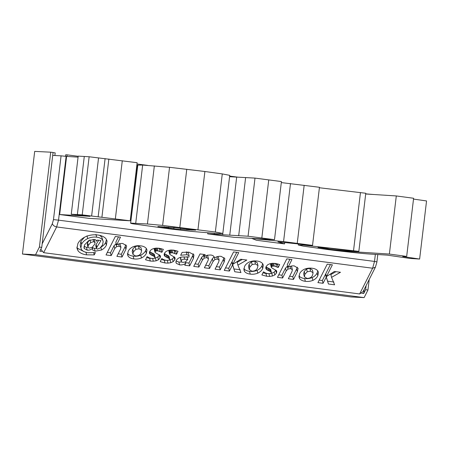 <?xml version="1.0" encoding="UTF-8"?>
<svg xmlns="http://www.w3.org/2000/svg" width="449" height="449" viewBox="0 0 449 449"><rect width="100%" height="100%" fill="white"/><g stroke="black" fill="none" stroke-linecap="round" stroke-linejoin="round"><path stroke-width="0.67" d="M66.132 156.375L61.081 155.831L53.476 219.612L58.527 220.15L66.132 156.375L78.075 157.139M40.803 249.24L43.654 252.675L359.638 293.955L363.118 291.536L375.403 267.194L372.625 268.227L359.638 293.955M328.685 249.683L303.215 246.125L298.276 245.002L303.328 245.075L358.846 251.361L349.67 250.778L329.813 248.28L318.01 247.36L330.891 249.391L350.877 251.592L389.378 254.05L405.997 256.328C402.635 256.126 401.81 256.239 403.533 256.66L419.624 259.051L410.145 258.45L387.173 255.122L370.043 254.05C363.668 253.696 343.861 251.603 328.685 249.683M284.722 242.533L284.559 243.919L256.357 240.237L251.788 238.419L283.566 241.601L312.532 245.39L277.948 241.848L284.559 243.919M207.691 233.878L248.067 236.213L274.496 239.671L234.041 237.319L207.691 233.878L207.808 232.902M170.177 228.979L132.646 223.782C130.771 223.406 130.193 223.181 130.9 223.102L147.424 223.995L162.622 225.415L215.346 232.015L222.816 233.458L217.905 233.598L191.527 231.403L170.177 228.979M137.478 165.698L136.788 165.608M59.666 214.538L90.041 216.351L71.268 214.229L82.218 214.863L130.204 220.801L88.779 218.343L59.666 214.538L66.598 156.437M122.807 243.51L126.64 245.872L125.888 249.363L122.016 257.03L116.892 256.362L120.472 249.268L120.949 247.377L119.187 246.181L116.583 246.658L114.753 248.493L111.161 255.61L106.02 254.942L115.342 236.466L120.489 237.139L116.594 244.997C118.508 243.773 120.579 243.279 122.807 243.51M153.317 261.206L150.314 261.054L145.538 259.752L147.115 256.632L149.214 257.816L151.459 258.411L153.754 258.411L154.978 257.659L154.927 257.002L154.22 256.458L150.595 254.639L149.702 253.724L149.422 252.635L149.82 251.272L151.341 249.549L153.597 248.522L156.28 248.123L159.12 248.252L163.357 249.341L161.859 252.31L158.009 250.901L156.134 250.935L155.006 251.625L155.556 252.77L160.057 255.414L160.467 256.531L160.091 257.939L158.491 259.752L156.14 260.807L153.317 261.206L152.615 258.416M154.978 257.659L154.22 254.213L149.646 251.659M149.478 253.191L149.422 252.635M155.433 251.193L154.725 248.404L154.299 248.836L155 252.248M160.394 256.087L160.271 255.773M188.984 252.153L193.957 254.847L193.424 258.411L189.663 265.87L184.797 265.23L185.633 263.434C183.793 264.646 181.783 265.129 179.611 264.876L176.317 263.35L175.935 262.418L176.311 260.42C177.922 257.911 180.543 256.766 184.174 256.98L188.922 257.12L189.085 255.767L186.997 254.684L180.661 255.273L182.126 252.372L188.984 252.153M221.211 256.362L224.876 258.658L224.113 262.093L220.195 269.855L215.065 269.187L218.657 262.07L219.129 260.196L217.361 259.006L214.886 259.55L213.056 261.481L209.531 268.463L204.39 267.789L208.022 260.6L208.471 258.781L206.736 257.614L204.233 258.119L202.376 260.139L198.873 267.071L193.732 266.397L200.029 253.921L205.171 254.594L204.256 256.553L207.315 255.217L210.777 254.998C213.045 255.313 214.263 256.3 214.437 257.962C216.519 256.609 218.775 256.076 221.211 256.362M262.704 268.575C261.801 270.466 260.162 271.999 257.793 273.172C255.262 274.165 252.736 274.474 250.216 274.103C247.702 273.823 245.811 272.953 244.548 271.499L243.902 269.905L244.559 266.442C245.457 264.562 247.096 263.052 249.481 261.919C252.018 260.964 254.538 260.673 257.053 261.049C259.556 261.329 261.43 262.194 262.676 263.647L263.322 265.224L262.704 268.575L261.997 265.786C261.099 267.677 259.46 269.209 257.086 270.382C254.561 271.376 252.035 271.684 249.515 271.314C246.995 271.028 245.109 270.163 243.846 268.71L243.829 268.682M294.258 265.909L298.091 268.266L297.339 271.763L293.466 279.43L288.342 278.762L291.923 271.667L292.4 269.776L290.638 268.575L288.034 269.058L286.204 270.893L282.612 278.01L277.471 277.336L286.793 258.865L291.94 259.539L288.039 267.396C289.959 266.173 292.03 265.679 294.258 265.909M317.813 275.776C316.91 277.667 315.271 279.199 312.902 280.372C310.371 281.366 307.851 281.675 305.326 281.304C302.811 281.018 300.92 280.154 299.657 278.7L299.012 277.106L299.668 273.643C300.566 271.763 302.205 270.253 304.59 269.119C307.127 268.165 309.647 267.873 312.162 268.244C314.665 268.524 316.539 269.394 317.791 270.842L318.436 272.425L317.813 275.776L317.112 272.986C316.208 274.878 314.569 276.41 312.195 277.577C309.67 278.576 307.144 278.885 304.624 278.515C302.104 278.228 300.218 277.364 298.955 275.911L298.939 275.877M269.658 276.404L266.655 276.253L261.879 274.951L263.456 271.83L265.555 273.014L267.8 273.609L270.096 273.609L271.314 272.857L271.263 272.201L270.562 271.656L266.936 269.838L266.044 268.923L265.757 267.834L266.162 266.47L267.683 264.747L269.933 263.72L272.616 263.322L275.456 263.451L279.699 264.54L278.2 267.509L274.35 266.1L272.476 266.134L271.348 266.824L271.898 267.969L276.399 270.612L276.803 271.729L276.432 273.138L274.833 274.951L272.476 276.006L269.658 276.404L268.951 273.615M271.314 272.857L270.562 269.411L265.988 266.858M265.819 268.39L265.757 267.834M271.768 266.392L271.067 263.602L270.64 264.034L271.342 267.447M276.73 271.286L276.612 270.971M246.838 260.038L237.908 265.118L240.961 272.571L234.793 271.763L232.599 264.876L229.405 271.061L224.264 270.388L233.587 251.917L238.733 252.585L232.795 264.343L240.737 259.241L246.838 260.038M340.488 272.274L331.558 277.353L334.612 284.806L328.444 283.998L326.249 277.112L323.056 283.297L317.914 282.623L327.242 264.152L332.383 264.82L326.445 276.578L334.387 271.477L340.488 272.274M167.982 263.12L164.979 262.968L160.203 261.666L161.78 258.551L163.879 259.73L166.124 260.325L168.42 260.325L169.643 259.578L169.593 258.921L168.886 258.371L165.26 256.553L164.368 255.638L164.087 254.549L164.486 253.185L166.007 251.462L168.257 250.441L170.946 250.037L173.785 250.166L178.023 251.255L176.524 254.229L172.674 252.815L170.8 252.849L169.671 253.539L170.222 254.684L174.723 257.328L175.127 258.45L174.756 259.853L173.157 261.666L170.805 262.721L167.982 263.12L167.281 260.33M169.643 259.578L168.886 256.132L164.312 253.573M170.098 253.107L169.391 250.318L168.964 250.75L169.666 254.162M175.054 258.007L174.936 257.692M146.363 253.376C145.459 255.268 143.82 256.8 141.452 257.973C138.926 258.966 136.401 259.275 133.875 258.905C131.361 258.624 129.469 257.754 128.206 256.3L127.561 254.706L128.218 251.244C129.116 249.363 130.754 247.854 133.14 246.72C135.677 245.766 138.202 245.474 140.711 245.844C143.214 246.125 145.089 246.995 146.34 248.449L146.986 250.026L146.363 253.376L145.661 250.587C144.758 252.478 143.119 254.011 140.75 255.184C138.219 256.177 135.693 256.486 133.173 256.115C130.659 255.829 128.768 254.965 127.505 253.511L127.488 253.483M95.132 251.182L92.836 250.194L92.5 248.353C91.057 249.728 89.289 250.323 87.19 250.144L84.182 248.449L84.513 244.896L88.706 240.608L94.178 239.457C95.665 239.609 96.44 240.221 96.501 241.281L97.338 240.103L101.003 240.58L96.844 247.276L96.462 248.471L97.22 249.139L100.02 248.129L102.568 244.862L103.175 241.5L102.507 239.873C101.216 238.357 99.263 237.459 96.653 237.167C93.617 236.797 90.631 237.268 87.684 238.587C84.805 240.007 82.779 241.848 81.611 244.116L80.871 247.966L81.639 249.807C83.127 251.446 85.31 252.422 88.184 252.742L95.418 252.568L94.245 254.897L86.635 254.847C82.925 254.403 80.102 253.118 78.16 250.997L76.987 248.404L77.89 243.577C79.383 240.698 81.976 238.385 85.675 236.645C89.609 235.001 93.566 234.445 97.551 234.973C101.115 235.388 103.882 236.584 105.852 238.559L107.092 241.062L106.351 245.216C105.448 247.113 103.859 248.701 101.581 249.992L95.132 251.182L94.425 248.392L92.135 247.399M71.268 214.229L78.193 156.123L89.143 156.757L137.136 162.701L130.204 220.801M137.832 164.996L130.62 223.22L137.546 165.12L142.659 165.069L169.548 167.309L204.89 171.501L222.277 173.909L229.742 175.357L222.816 233.458M222.653 234.81L229.585 176.704L254.998 178.107L281.428 181.564L274.496 239.671M281.304 182.58L319.458 187.284L312.532 245.39M319.402 187.755L365.778 193.255L358.846 251.361M365.688 193.99L396.304 195.944L413.608 198.267L406.682 256.373M413.512 199.092L426.55 200.95L419.624 259.051M52.707 155.421L61.081 155.831M125.888 249.363L125.181 246.574L121.314 254.241L118.171 253.831M125.827 244.767L125.181 246.574M116.527 244.986L115.825 242.196L118.508 236.881M111.161 255.61L110.46 252.821L107.3 252.411M114.753 248.493L114.052 245.704L110.46 252.821M116.583 246.658L115.881 243.869L114.052 245.704M116.207 243.723L115.881 243.869M119.187 246.181L118.631 243.987M120.949 247.377L120.248 244.587L119.35 243.74M122.016 257.03L121.314 254.241M150.314 261.054L149.612 258.259L146.61 257.631M151.481 258.411L149.612 258.259M156.14 260.807L155.433 258.018L154.265 258.265M158.491 259.752L157.79 256.957L155.433 258.018M160.091 257.939L159.389 255.15L157.79 256.957M159.518 254.858L159.389 255.15M154.299 248.836L154.299 249.459M156.134 250.935L155.433 248.145L154.725 248.404M157.021 250.839L156.319 248.05M158.009 250.901L157.302 248.112L159.384 248.611L160.091 251.401M161.859 252.31L161.152 249.521L159.384 248.611M161.55 248.74L161.152 249.521M149.702 253.724L149.422 252.613M150.595 254.639L149.887 251.85M152.037 255.47L151.335 252.68M154.22 256.458L153.519 253.668M154.271 254.869L154.22 254.213M187.811 259.326L184.634 259.225C183.119 259.101 181.997 259.556 181.273 260.588L181.34 261.745L182.782 262.384L185.516 261.941L187.811 259.326L187.104 256.536M181.273 260.588L180.571 257.799L180.638 258.955M180.442 258.534L181.34 261.745M181.138 257.187L180.571 257.799M184.634 259.225L184.073 256.985M193.424 258.411L192.722 255.621L188.956 263.075L185.493 262.626M193.227 253.736L192.722 255.621M186.997 254.684L186.29 251.895M189.085 255.767L188.384 252.978L186.778 252.007M176.317 263.35L175.896 261.694M179.611 264.876L178.91 262.087L176.081 261.004M181.671 262.02L178.91 262.087M185.633 263.434L185.28 262.036M185.701 263.44L185.336 262.014M189.663 265.87L188.956 263.075M224.113 262.093L223.411 259.303L219.488 267.065L216.345 266.655M224.045 257.558L223.411 259.303M204.188 256.542L203.644 254.392M198.873 267.071L198.172 264.281L195.006 263.866M202.376 260.139L201.668 257.35L198.172 264.281M204.233 258.119L203.532 255.329L201.668 257.35M203.846 255.184L203.532 255.329M206.736 257.614L206.214 255.554M208.471 258.781L207.769 255.992L207.101 255.279M209.531 268.463L208.83 265.673L205.67 265.258M213.056 261.481L212.355 258.691L208.83 265.673M214.179 256.761L212.355 258.691M214.886 259.55L214.476 257.939M217.361 259.006L216.805 256.789M219.129 260.196L218.427 257.406L217.518 256.559M220.195 269.855L219.488 267.065M251.867 271.174C254.712 271.213 256.564 270.141 257.429 267.963L257.973 265.572L255.464 263.984L254.763 261.195L251.457 261.761L249.105 264.287L248.555 266.745L249.257 269.535L251.867 271.174M255.464 263.984L252.158 264.551L249.807 267.076L249.105 264.287M249.807 267.076L249.257 269.535M252.158 264.551L251.457 261.761M257.973 265.572L257.266 262.777L254.763 261.195M257.793 273.172L257.086 270.382M262.687 263.664L261.997 265.786M244.548 271.499L243.846 268.71M250.216 274.103L249.515 271.314M297.339 271.763L296.632 268.973L292.765 276.64L289.622 276.23M297.277 267.166L296.632 268.973M287.977 267.385L287.27 264.596L289.959 259.281M282.612 278.01L281.91 275.22L278.745 274.805M286.204 270.893L285.502 268.104L281.91 275.22M288.034 269.058L287.332 266.263L285.502 268.104M287.657 266.122L287.332 266.263M290.638 268.575L290.082 266.386M292.4 269.776L291.698 266.987L290.8 266.139M293.466 279.43L292.765 276.64M306.976 278.374C309.827 278.408 311.679 277.342 312.538 275.164L313.082 272.768L310.573 271.179L309.872 268.39L306.566 268.962L304.214 271.482L303.664 273.946L304.366 276.736L306.976 278.374M310.573 271.179L307.268 271.752L304.916 274.272L304.214 271.482M304.916 274.272L304.366 276.736M307.268 271.752L306.566 268.962M313.082 272.768L312.375 269.978L309.872 268.39M312.902 280.372L312.195 277.577M317.797 270.859L317.112 272.986M299.657 278.7L298.955 275.911M305.326 281.304L304.624 278.515M266.655 276.253L265.948 273.458L262.951 272.829M267.817 273.609L265.948 273.458M272.476 276.006L271.774 273.216L270.601 273.463M274.833 274.951L274.131 272.156L271.774 273.216M276.432 273.138L275.731 270.349L274.131 272.156M275.86 270.057L275.731 270.349M270.64 264.034L270.64 264.657M272.476 266.134L271.768 263.344L271.067 263.602M273.362 266.038L272.655 263.249M274.35 266.1L273.643 263.31L275.725 263.81L276.427 266.599M278.2 267.509L277.493 264.719L275.725 263.81M277.886 263.939L277.493 264.719M266.044 268.923L265.763 267.812M266.936 269.838L266.229 267.048M268.379 270.668L267.677 267.879M270.562 271.656L269.86 268.867M270.612 270.068L270.562 269.411M237.908 265.118L237.201 262.328L242.275 259.438M232.795 264.343L232.094 261.554L236.752 252.327M229.405 271.061L228.704 268.272L225.544 267.857M232.531 264.871L231.83 262.081L228.704 268.272M232.599 264.876L231.83 262.081M234.793 271.763L231.892 262.087M240.26 269.782L234.092 268.973M331.558 277.353L330.851 274.564L335.931 271.673M326.445 276.578L325.744 273.789L330.402 264.562M323.056 283.297L322.354 280.507L319.194 280.092M326.182 277.106L325.48 274.317L322.354 280.507M326.249 277.112L325.48 274.317M328.444 283.998L325.542 274.322M333.91 282.011L327.742 281.209M164.979 262.968L164.278 260.179L161.275 259.544M166.141 260.325L164.278 260.179M170.805 262.721L170.098 259.932L168.925 260.179M173.157 261.666L172.455 258.877L170.098 259.932M174.756 259.853L174.055 257.064L172.455 258.877M174.184 256.772L174.055 257.064M168.964 250.75L168.964 251.373M170.8 252.849L170.092 250.059L169.391 250.318M171.686 252.759L170.985 249.97M172.674 252.815L171.967 250.026L174.049 250.525L174.756 253.315M176.524 254.229L175.817 251.44L174.049 250.525M176.21 250.654L175.817 251.44M164.368 255.638L164.087 254.527M165.26 256.553L164.553 253.764M166.702 257.389L166.001 254.594M168.886 258.371L168.184 255.582M168.936 256.783L168.886 256.132M135.525 255.975C138.376 256.014 140.228 254.942 141.087 252.765L141.631 250.374L139.123 248.785L138.421 245.996L135.115 246.563L132.764 249.088L132.214 251.547L132.921 254.336L135.525 255.975M139.123 248.785L135.817 249.352L133.471 251.878L132.764 249.088M133.471 251.878L132.921 254.336M135.817 249.352L135.115 246.563M141.631 250.374L140.924 247.579L138.421 245.996M141.452 257.973L140.75 255.184M146.346 248.46L145.661 250.587M128.206 256.3L127.505 253.511M133.875 258.905L133.173 256.115M94.413 240.03L95.076 242.651L93.678 241.652L90.664 242.589L88.285 245.362L87.993 247.264L89.278 248.129L92.309 247.214L94.851 244.037L95.014 242.421L94.178 239.457M87.993 247.264L87.286 244.475L87.577 242.572L88.285 245.362M89.362 240.305L87.577 242.572M90.664 242.589L89.957 239.8M93.678 241.652L93.117 239.429M92.836 250.194L92.483 248.78M96.451 248.432L94.425 248.392M101.581 249.992L100.873 247.197C103.152 245.912 104.746 244.323 105.644 242.426L106.351 245.216M106.475 239.598L105.644 242.426M78.16 250.997L76.863 247.096M84.255 251.743L77.458 248.207M86.635 254.847L85.927 252.057M94.245 254.897L93.712 252.793M81.611 244.116L80.904 241.326L80.169 245.176L80.871 247.966M84.451 237.308L80.904 241.326M87.684 238.587L86.983 235.798M96.653 237.167L95.951 234.378M102.507 239.873L101.8 237.083L99.633 235.36M103.175 241.5L101.8 237.083M96.844 247.276L96.142 244.481L95.755 245.682L96.462 248.471M98.668 240.277L96.142 244.481M84.182 248.449L83.907 247.365M87.19 250.144L86.483 247.354L83.98 246.271M88.026 247.326L86.483 247.354M92.5 248.353L92.225 247.27M92.595 248.37L92.303 247.219M402.646 256.334L403.533 256.66L403.584 256.233M350.877 251.592L350.966 250.856M389.378 254.05L396.304 195.944M101.929 217.108L108.854 159.002M98.174 216.687L105.105 158.581M82.218 214.863L89.143 156.757M283.566 241.601L290.497 183.495M269.748 240.226L269.849 239.379M214.268 234.305L214.375 233.39M248.067 236.213L254.998 178.107M158.003 226.504L173.797 228.743L186.857 229.877L195.646 230.124L176.103 227.654L157.868 226.565M168.459 228.159L168.594 227.026M164.267 227.637L164.373 226.734M173.797 228.743L173.954 227.463M180.459 229.372L180.61 228.098M186.857 229.877L186.986 228.822M191.925 230.191L192.009 229.49M135.727 223.175L142.659 165.069M147.424 223.995L154.349 165.889M162.622 225.415L169.548 167.309M179.841 227.34L186.773 169.239M197.964 229.607L204.89 171.501M159.081 226.88L159.131 226.481M215.346 232.015L222.277 173.909M65.509 156.297L65.689 154.787L67.142 154.86L66.952 156.46M67.142 154.86L78.171 156.303M136.984 163.98L147.614 165.372M229.658 176.092L238.2 177.203M365.705 193.861L373.798 194.507M364.117 297.608L351 296.963L22.45 254.039L34.691 151.392L50.72 152.183L39.405 247.085L35.566 254.69L364.117 297.608L367.956 290.009L365.621 289.7L363.701 293.506L361.787 293.253M41.729 251.44L39.821 251.193L41.74 247.388L53.055 152.486L50.72 152.183M53.044 152.604L55.188 152.885L54.873 155.528M366.109 285.609L365.621 289.7M367.956 290.009L369.213 279.463M41.74 247.388L39.405 247.085M35.566 254.69L22.45 254.039M363.701 293.506L364.19 289.414M53.476 219.612L52.348 223.686C52.999 225.398 54.43 226.487 56.641 226.947L58.527 220.15L374.511 261.43L372.625 268.227L56.641 226.947L43.654 252.675M52.348 223.686L42.155 243.874M375.353 254.37L374.511 261.43L376.644 261.829M153.16 255.969L152.452 253.18M269.501 271.168L268.794 268.379M167.825 257.883L167.118 255.094M353.537 250.637L360.463 192.531M115.354 218.865L122.285 160.759M91.641 215.941L98.567 157.84M77.357 214.594L84.283 156.488M75.224 215.492L75.32 214.684M297.238 243.392L304.169 185.291M261.823 238.015L268.749 179.909M238.688 235.725L245.614 177.619M229.748 235.225L236.679 177.119M377.794 254.527L376.868 262.267L375.403 267.194M154.232 249.268L154.933 252.057M154.344 254.46L155.045 257.249M270.567 264.467L271.275 267.262M270.68 269.658L271.387 272.448M168.891 251.187L169.599 253.977M169.009 256.379L169.711 259.168M298.276 245.002L298.405 243.936"/></g></svg>
